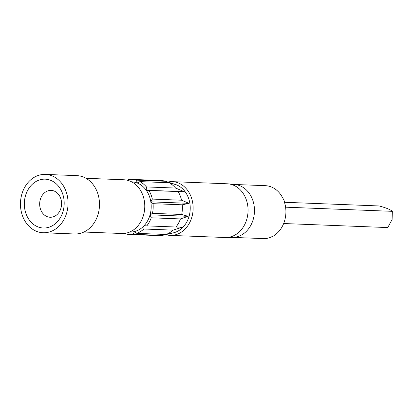 <?xml version="1.0" encoding="UTF-8"?>
<svg xmlns="http://www.w3.org/2000/svg" width="413" height="413" viewBox="0 0 413 413"><rect width="100%" height="100%" fill="white"/><g stroke="black" fill="none" stroke-linecap="round" stroke-linejoin="round"><path stroke-width="0.62" d="M40.273 199.603A13.443 10.955 -87.8 0 0 50.102 217.259A13.443 10.955 -87.8 0 0 60.974 208.049A13.443 10.955 -87.8 0 0 51.145 190.398A13.443 10.955 -87.8 0 0 40.273 199.603M25.441 195.901A24.439 19.922 -87.8 0 0 37.691 226.778A24.439 19.922 -87.8 0 0 63.075 211.26A24.439 19.922 -87.8 0 0 50.82 180.383A24.439 19.922 -87.8 0 0 25.441 195.901M165.737 234.646A26.886 21.915 -87.8 0 0 170.171 235.379L225.09 237.511A26.886 21.915 -87.8 0 0 226.169 237.521A26.886 21.915 -87.8 0 0 246.835 219.096A26.886 21.915 -87.8 0 0 228.255 183.857A26.886 21.915 -87.8 0 0 227.176 183.785L172.257 181.653A26.886 21.915 -87.8 0 0 167.843 182.025M170.171 235.379A26.886 21.915 -87.8 0 0 191.916 216.959A26.886 21.915 -87.8 0 0 172.257 181.653M226.169 237.521L232.917 237.377A26.478 21.584 -87.8 0 0 253.272 219.231A26.478 21.584 -87.8 0 0 234.971 184.528L228.255 183.857M232.39 237.387L263.298 238.59A26.478 21.584 -87.8 0 0 269.57 237.702L273.964 235.792L277.459 232.88A26.478 21.584 -87.8 0 0 284.707 220.449A26.478 21.584 -87.8 0 0 285.269 205.292L284.02 200.253L281.459 195.695A26.478 21.584 -87.8 0 0 265.353 185.674L234.445 184.477M284.567 202.282L379.175 205.958C386.191 207.858 390.579 209.649 392.35 211.332L392.102 219.53L387.755 227.568L283.664 223.526M124.979 233.34L125.139 233.743A27.563 22.467 -87.8 0 0 129.641 234.481L158.845 235.616A27.563 22.467 92.2 0 0 162.221 235.436L173.574 232.803A24.801 20.216 -87.8 0 0 189.102 216.257A24.801 20.216 -87.8 0 0 175.453 184.482L165.489 181.271L136.285 180.14A27.563 22.467 -87.8 0 0 131.783 179.397A27.563 22.467 -87.8 0 0 128.407 179.578L127.953 180.398M131.783 179.397L160.987 180.533A27.563 22.467 92.2 0 1 165.489 181.271M171.483 233.304L165.98 234.486A27.563 22.467 92.2 0 0 173.093 230.139L182.226 227.176L175.99 227.021A27.563 22.467 92.2 0 0 180.429 218.926L188.189 216.314L181.689 214.476A27.563 22.467 92.2 0 0 182.272 204.812L188.968 203.335L181.56 200.217A27.563 22.467 92.2 0 0 178.122 191.565L184.358 191.72L175.628 188.065A27.563 22.467 92.2 0 0 169.098 182.747L175.592 184.58L168.344 182.19M129.682 232.039L129.734 232.039A25.121 20.474 -87.8 0 0 134.54 231.533A25.121 20.474 -87.8 0 0 144.085 225.694A25.121 20.474 -87.8 0 0 150.053 214.832A25.121 20.474 -87.8 0 0 150.833 201.854A25.121 20.474 -87.8 0 0 146.223 190.238A25.121 20.474 -87.8 0 0 137.457 183.098A25.121 20.474 -87.8 0 0 131.685 181.839L131.633 181.839M83.916 232.029L121.809 233.5A26.886 21.915 -87.8 0 0 143.554 215.08A26.886 21.915 -87.8 0 0 123.895 179.769L86.007 178.297M43.122 232.751L74.562 233.975A29.194 23.794 -87.8 0 0 98.17 213.975A29.194 23.794 -87.8 0 0 76.828 175.633L45.389 174.41A29.194 23.794 -87.8 0 0 21.781 194.409A29.194 23.794 -87.8 0 0 43.122 232.751A29.194 23.794 -87.8 0 0 66.736 212.752A29.194 23.794 -87.8 0 0 45.389 174.41M136.285 180.14L137.457 183.098L139.893 181.612A27.563 22.467 -87.8 0 1 146.424 186.929L146.223 190.238L148.923 190.429A27.563 22.467 -87.8 0 1 152.356 199.087L150.833 201.854L153.068 203.676A27.563 22.467 -87.8 0 1 152.485 213.345L150.053 214.832L151.225 217.796A27.563 22.467 -87.8 0 1 146.785 225.885L144.085 225.694L143.889 229.003A27.563 22.467 -87.8 0 1 136.775 233.355L134.54 231.533L133.017 234.3A27.563 22.467 -87.8 0 1 129.641 234.481M162.221 235.436L133.017 234.3M165.98 234.486L136.775 233.355M173.093 230.139L143.889 229.003M175.99 227.021L146.785 225.885M180.429 218.926L151.225 217.796M181.689 214.476L152.485 213.345M182.272 204.812L153.068 203.676M181.56 200.217L152.356 199.087M178.122 191.565L148.923 190.429M175.628 188.065L146.424 186.929M169.098 182.747L139.893 181.612M285.595 207.181L392.35 211.332M184.358 191.72L146.223 190.238M188.968 203.335L150.833 201.854M188.189 216.314L150.053 214.832"/></g></svg>
